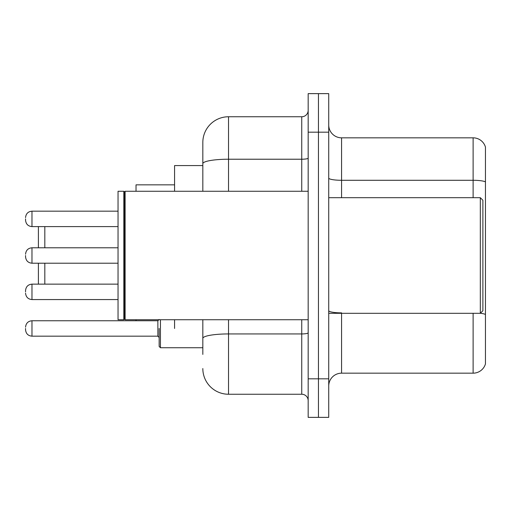 <?xml version="1.0" encoding="UTF-8"?>
<svg xmlns="http://www.w3.org/2000/svg" width="511" height="511" viewBox="0 0 511 511"><rect width="100%" height="100%" fill="white"/><g stroke="black" fill="none" stroke-linecap="round" stroke-linejoin="round"><path stroke-width="0.77" d="M202.829 165.577L174.57 165.577L174.57 191.267M174.57 328.464L174.57 319.733M202.829 354.417L202.829 319.733M308.171 378.823L308.171 417.366L318.449 417.366L318.449 378.823L318.449 417.366L328.726 417.366L328.726 378.823L318.449 378.823L318.449 132.177L318.449 378.823L308.171 378.823L308.171 132.177L318.449 132.177L318.449 93.634L318.449 132.177L328.726 132.177L328.726 378.823M328.726 132.177L328.726 93.634L308.171 93.634L308.171 132.177M228.526 319.733L228.526 394.243L301.745 394.243L301.745 319.733M202.829 191.267L202.829 142.454A25.691 25.691 0 0 1 228.526 116.757L301.745 116.757A6.426 6.426 0 0 0 308.171 110.338M202.829 142.454L202.829 156.583M308.171 400.662A6.426 6.426 0 0 0 301.745 394.243M228.526 394.243A25.691 25.691 0 0 1 202.829 368.546M328.726 386.022A12.845 12.845 0 0 1 341.572 373.171L473.116 373.171L473.116 313.307M485.45 147.079A12.845 12.845 0 0 0 473.116 137.829A12.845 12.845 0 0 1 485.45 147.079L485.45 363.921A12.845 12.845 0 0 1 473.116 373.171M485.45 181.897A12.845 2.229 180 0 0 473.116 180.287L473.116 137.829L341.572 137.829A12.845 12.845 0 0 1 328.726 124.978A12.845 12.845 0 0 0 341.572 137.829L341.572 197.693M485.45 182.076L485.45 314.469A12.845 2.229 180 0 0 480.366 313.256M38.395 263.21L38.395 284.148M44.821 263.21L44.821 284.148M136.028 319.733L136.028 320.761M174.57 184.848L136.028 184.848L136.028 191.267M44.821 226.597L44.821 247.79M38.395 226.597L38.395 247.79M480.314 197.693L482.882 200.261L482.882 310.739L480.314 313.307L480.314 197.693L328.726 197.693M125.112 319.733L124.467 319.088L124.467 191.912L125.112 191.267L125.112 319.733L308.171 319.733M123.822 319.733L118.041 319.733L118.041 191.267L123.822 191.267L123.822 319.733L124.467 319.088M25.55 291.858L25.55 290.574L25.55 291.858M159.151 328.464L159.151 346.452L160.435 347.736L159.151 346.452L160.435 347.736L202.829 347.736M25.55 328.464L25.55 329.755L25.55 328.464M25.55 218.887L25.55 220.171L25.55 218.887M25.55 255.5L25.55 256.784L25.55 255.5M308.171 332.814A6.426 1.118 0 0 1 301.745 333.932L228.526 333.932A25.691 4.458 180 0 0 202.829 338.397M228.526 116.757L228.526 159.221L301.745 159.221L301.745 116.757M202.829 163.686A25.691 4.458 180 0 1 228.526 159.221L228.526 191.267M301.745 191.267L301.745 159.221A6.426 1.118 0 0 0 308.171 158.103M341.572 313.307L341.572 373.171M473.116 197.693L473.116 180.287L341.572 180.287A12.845 2.229 0 0 1 328.726 178.058M341.572 312.866A12.845 2.229 0 0 1 328.726 310.631M25.55 290.574C25.965 286.633 28.105 284.493 31.976 284.148L31.976 299.561L118.041 299.561M160.435 319.733L160.435 347.736M25.55 327.181C25.965 323.246 28.105 321.106 31.976 320.761L31.976 336.174L157.867 336.174L157.867 320.761L159.151 319.477M118.041 211.177L31.976 211.177L31.976 226.597C28.105 226.252 25.965 224.112 25.55 220.171M118.041 247.79L31.976 247.79L31.976 263.21C28.105 262.865 25.965 260.719 25.55 256.784M328.726 313.307L480.314 313.307M124.467 191.912L123.822 191.267M125.112 191.267L308.171 191.267M31.976 284.148L118.041 284.148M31.976 299.561C28.105 299.216 25.965 297.076 25.55 293.142M157.867 336.174L159.151 337.458M31.976 320.761L157.867 320.761M31.976 336.174C28.105 335.829 25.965 333.689 25.55 329.755M31.976 226.597L118.041 226.597M31.976 211.177C28.105 211.522 25.965 213.668 25.55 217.603M31.976 263.21L118.041 263.21M31.976 247.79C28.105 248.135 25.965 250.281 25.55 254.216"/></g></svg>
